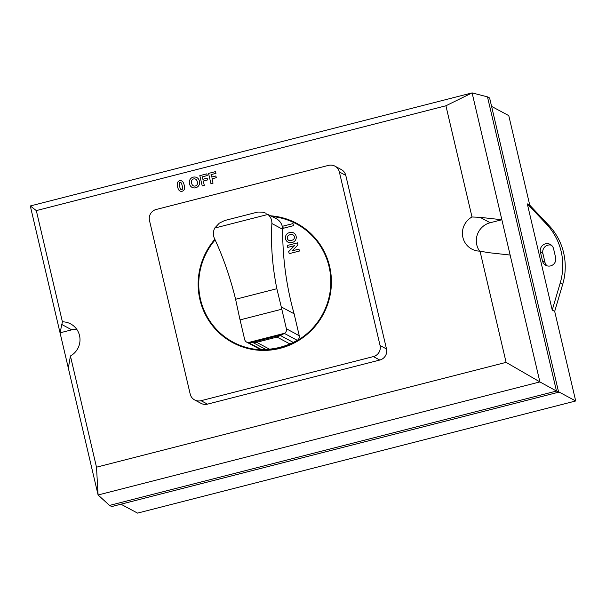 <?xml version="1.0" encoding="UTF-8"?>
<svg xmlns="http://www.w3.org/2000/svg" width="606" height="606" viewBox="0 0 606 606"><rect width="100%" height="100%" fill="white"/><g stroke="black" fill="none" stroke-linecap="round" stroke-linejoin="round"><path stroke-width="0.91" d="M246.665 342.132L259.519 349.026A4.136 4.053 -61.8 0 0 261.337 349.503A74.72 73.22 -61.8 0 0 265.792 349.442A75.235 73.727 -61.8 0 0 269.473 349.17A71.046 69.622 -61.8 0 0 289.88 343.95A74.674 73.174 -61.8 0 0 293.266 342.413A74.72 73.22 -61.8 0 0 297.243 340.314A4.136 4.053 -61.8 0 0 299.266 335.754L294.115 313.787A307.363 301.19 118.2 0 1 282.669 229.318A12.446 12.196 -61.8 0 0 276.306 218.698L267.935 214.448C270.662 216.857 271.98 219.88 271.882 223.531C270.708 244.771 272.367 266.496 276.851 288.721L281.26 306.886A334.467 49.556 75.6 0 0 281.805 309.211L286.396 328.778A4.136 4.053 118.2 0 1 284.631 333.262L248.195 342.587A4.136 4.053 118.2 0 1 244.672 339.534L240.067 319.892A334.467 49.556 -104.4 0 1 239.521 317.567L235.598 299.273C230.197 277.29 223.114 256.952 214.357 238.249C212.948 234.992 213.07 231.598 214.706 228.068L219.281 223.182L224.652 220.523L257.755 212.055L262.489 212.13L266.17 213.259M281.737 334.845L277.063 337.065L256.656 342.292L251.467 342.595L281.737 334.845A74.72 73.22 118.2 0 0 284.388 333.414A4.136 4.053 118.2 0 0 284.631 333.262L248.195 342.587A4.136 4.053 118.2 0 0 248.483 342.602A74.72 73.22 118.2 0 0 251.467 342.595M282.669 229.318L271.882 223.531M294.115 313.787L281.26 306.886M299.266 335.754L295.213 333.58A4.136 4.053 -61.8 0 0 295.198 333.505L286.396 328.778M373.379 356.586L201.033 400.695A9.151 8.961 118.2 0 1 190.201 394.112L149.493 220.546A9.143 8.961 118.2 0 1 156.181 209.479L328.528 165.377A9.143 8.961 118.2 0 1 339.36 171.952L380.068 345.518A9.151 8.961 118.2 0 1 373.379 356.586L379.803 360.04A9.151 8.961 -61.8 0 0 386.499 348.965L345.784 175.407A9.143 8.961 -61.8 0 0 341.352 169.589L334.921 166.142M194.64 399.93L201.063 403.376A9.151 8.961 -61.8 0 0 207.464 404.141L379.803 360.04M510.138 255.05L488.375 252.634L480.013 251.149A18.294 17.922 118.2 0 1 471.998 216.986L480.096 217.334L501.859 219.751L539.893 381.916L556.482 391.044L109.557 505.419L98.089 494.988L539.901 381.916L506.101 362.365L480.013 251.149M109.557 505.419L111.701 506.571L558.626 392.188L489.625 98.013L487.482 96.869L472.104 92.892L445.918 105.777L36.315 210.6L30.3 205.964L472.104 92.892L501.859 219.751L490.178 222.743A18.294 17.922 -61.8 0 0 479.604 251.142M76.704 329.278A18.294 17.922 -61.8 0 0 71.743 329.831L60.055 332.823L62.403 321.816A18.294 17.922 118.2 0 1 70.417 355.98L68.334 368.122L98.089 494.988L96.498 467.188L506.101 362.365M30.3 205.964L68.334 368.122M445.918 105.777L471.998 216.986M36.315 210.6L62.403 321.816M70.417 355.98L96.498 467.188M487.482 96.869L556.482 391.044L558.626 392.188M551.399 245.195A6.863 6.719 -61.8 0 0 542.885 253.452L544.953 262.277A6.863 6.719 -61.8 0 0 547.12 265.845M555.634 257.595A6.863 6.719 118.2 0 1 545.817 265.322A6.863 6.719 118.2 0 1 542.491 260.959L540.423 252.134A6.863 6.719 118.2 0 1 550.233 244.407A6.863 6.719 118.2 0 1 553.566 248.771L555.634 257.595M546.445 224.084A60.979 59.752 118.2 0 1 560.239 282.919L552.225 310.067L527.318 203.881L546.445 224.084L548.907 225.409L529.78 205.207L508.775 115.625L491.587 106.398M120.95 504.207L137.547 513.108L575.7 400.975L554.687 311.386L562.709 284.244A60.979 59.752 -61.8 0 0 548.907 225.409M554.687 311.386L552.225 310.067M527.318 203.881L529.78 205.207M575.7 400.975L558.52 391.749M179.308 184.8A34.201 33.519 -61.8 0 0 180.02 187.852A4.227 4.136 -61.8 0 0 180.641 189.178A1.038 1.015 -61.8 0 0 182.527 188.693A4.227 4.136 -61.8 0 0 182.482 187.216A27.172 26.626 -61.8 0 0 181.77 184.171A4.227 4.136 -61.8 0 0 181.149 182.845A1.038 1.015 -61.8 0 0 179.27 183.323A4.227 4.136 -61.8 0 0 179.308 184.8M177.285 183.58A11.764 11.529 -61.8 0 0 178.77 189.905A3.159 3.098 -61.8 0 0 184.519 188.436A11.772 11.529 -61.8 0 0 183.035 182.111A3.159 3.098 -61.8 0 0 177.285 183.58M289.766 240.605A6.302 6.174 -61.8 0 0 293.115 239.749A2.871 2.818 -61.8 0 0 291.887 234.514A6.302 6.174 -61.8 0 0 288.539 235.37A2.871 2.818 -61.8 0 0 289.766 240.605M291.759 232.31A7.711 7.56 -61.8 0 0 287.683 233.355A5.219 5.113 -61.8 0 0 289.895 242.779A7.711 7.56 -61.8 0 0 293.971 241.741A5.219 5.113 -61.8 0 0 291.759 232.31M197.458 183.489A6.302 6.174 -61.8 0 0 196.662 180.118A2.871 2.818 -61.8 0 0 191.466 181.444A6.302 6.174 -61.8 0 0 192.254 184.815A2.871 2.818 -61.8 0 0 197.458 183.489M189.292 181.618A7.711 7.56 -61.8 0 0 190.254 185.724A5.219 5.113 -61.8 0 0 199.609 183.323A7.711 7.56 -61.8 0 0 198.647 179.217A5.219 5.113 -61.8 0 0 189.292 181.618M299.417 251.035L289.191 253.649L288.706 251.566L294.44 245.688L287.729 247.399L287.274 245.475L297.501 242.862L297.97 244.877L292.107 250.861L298.963 249.111L299.417 251.035M292.978 223.599L293.471 225.674L283.244 228.295L282.76 226.212L292.978 223.599M215.872 175.96L216.281 177.702L212.002 178.793L213.032 183.171L210.964 183.701L208.547 173.407L215.569 171.604L215.978 173.354L211.024 174.619L211.592 177.05L215.872 175.96M207.146 178.187L207.555 179.937L203.275 181.027L204.305 185.406L202.237 185.936L199.821 175.642L206.843 173.839L207.252 175.581L202.298 176.854L202.866 179.285L207.146 178.187M215.115 239.885A67.077 65.728 -61.8 0 0 208.199 318.423A67.077 65.728 -61.8 0 0 279.957 347.753A67.077 65.728 -61.8 0 0 330.702 278.01A67.077 65.728 -61.8 0 0 272.359 216.577M214.835 239.287A67.683 66.327 -61.8 0 0 207.616 318.627A67.683 66.327 -61.8 0 0 280.093 348.344A67.683 66.327 -61.8 0 0 331.255 277.237A67.683 66.327 -61.8 0 0 271.003 215.85M281.805 309.211L240.067 319.892M276.851 288.721L235.598 299.273M267.935 214.448L214.706 228.068M261.337 349.503L248.483 342.602M265.792 349.442L252.944 342.549M269.473 349.17L256.656 342.292M297.243 340.314L284.388 333.414M293.266 342.413L280.419 335.519M289.88 343.95L277.063 337.065M345.784 175.407L339.36 171.952M386.499 348.965L380.068 345.518M207.464 404.141L201.033 400.695M490.178 222.743L480.096 217.334M71.743 329.831L61.66 324.422M544.953 262.277L542.491 260.959M542.885 253.452L540.423 252.134M562.709 284.244L560.239 282.919"/></g></svg>
